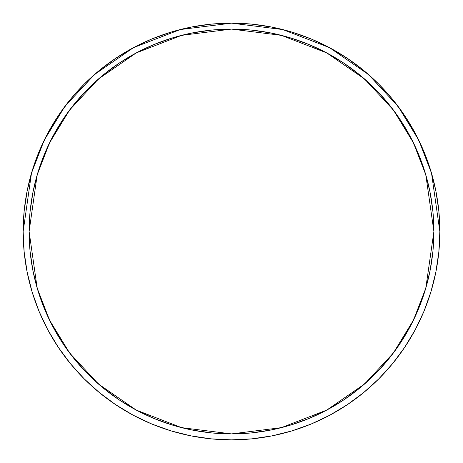 <?xml version="1.0" encoding="UTF-8"?>
<svg xmlns="http://www.w3.org/2000/svg" width="463" height="463" viewBox="0 0 463 463"><rect width="100%" height="100%" fill="white"/><g stroke="black" fill="none" stroke-linecap="round" stroke-linejoin="round"><path stroke-width="0.69" d="M432.922 211.66L433.895 231.5L425.804 288.171L413.43 320.193L393.417 352.939L364.584 383.989L326.745 410.085L281.319 427.667L231.5 433.895L181.681 427.667L136.255 410.085L98.416 383.989L69.583 352.939L49.57 320.193L37.196 288.171L29.105 231.5L30.078 211.66L32.995 192.012L37.816 172.745L44.512 154.046L53.002 136.093L63.211 119.055L75.047 103.099L88.381 88.381L103.099 75.047L119.055 63.211L136.093 53.002L154.046 44.512L172.745 37.816L192.012 32.995L211.66 30.078L231.5 29.105L251.34 30.078L270.988 32.995L290.255 37.816L308.954 44.512L326.907 53.002L343.945 63.211L359.901 75.047L374.619 88.381L387.953 103.099L399.789 119.055L409.998 136.093L418.488 154.046L425.184 172.745L430.005 192.012L432.922 211.66L433.895 231.5L432.922 251.34L430.005 270.988L425.184 290.255L418.488 308.954L409.998 326.907L399.789 343.945L387.953 359.901L374.619 374.619L359.901 387.953L343.945 399.789L326.907 409.998L308.954 418.488L290.255 425.184L270.988 430.005L251.34 432.922L231.5 433.895L211.66 432.922L192.012 430.005L172.745 425.184L154.046 418.488L136.093 409.998L119.055 399.789L103.099 387.953L88.381 374.619L75.047 359.901L63.211 343.945L53.002 326.907L44.512 308.954L37.816 290.255L32.995 270.988L30.078 251.34L29.105 231.5L30.078 211.66M439.85 231.5A208.35 208.35 0 0 1 231.5 439.85A208.35 208.35 0 0 1 23.15 231.5L31.484 173.162L44.217 140.202L64.82 106.49L94.504 74.526L133.454 47.66L180.211 29.563L231.5 23.15L282.789 29.563L329.546 47.66L368.496 74.526L398.18 106.49L418.784 140.202L431.516 173.162L439.85 231.5L438.849 211.076L435.845 190.854L430.879 171.021L423.992 151.766L415.247 133.286L404.737 115.744L392.555 99.325L378.827 84.173L363.675 70.445L347.256 58.263L329.714 47.753L311.234 39.008L291.979 32.121L272.146 27.155L251.924 24.151L231.5 23.15L211.076 24.151L190.854 27.155L171.021 32.121L151.766 39.008L133.286 47.753L115.744 58.263L99.325 70.445L84.173 84.173L70.445 99.325L58.263 115.744L47.753 133.286L39.008 151.766L32.121 171.021L27.155 190.854L24.151 211.076L23.15 231.5L24.151 251.924L27.155 272.146L32.121 291.979L39.008 311.234L47.753 329.714L58.263 347.256L70.445 363.675L84.173 378.827L99.325 392.555L115.744 404.737L133.286 415.247L151.766 423.992L171.021 430.879L190.854 435.845L211.076 438.849L231.5 439.85L251.924 438.849L272.146 435.845L291.979 430.879L311.234 423.992L329.714 415.247L347.256 404.737L363.675 392.555L378.827 378.827L392.555 363.675L404.737 347.256L415.247 329.714L423.992 311.234L430.879 291.979L435.845 272.146L438.849 251.924L439.85 231.5A208.35 208.35 0 0 1 231.5 439.85A208.35 208.35 0 0 1 23.15 231.5A208.35 208.35 0 0 1 231.5 23.15A208.35 208.35 0 0 1 439.85 231.5L439.85 231.905M430.879 171.021L423.992 151.766M347.256 58.263L329.714 47.753M171.021 32.121L151.766 39.008M99.325 70.445L84.173 84.173M58.263 115.744L47.753 133.286M32.121 291.979L39.008 311.234M115.744 404.737L133.286 415.247M291.979 430.879L311.234 423.992M404.737 347.256L415.247 329.714M37.816 172.745L44.512 154.046L53.002 136.093L63.211 119.055M119.055 63.211L136.093 53.002L154.046 44.512L172.745 37.816L192.012 32.995M211.66 30.078L231.5 29.105L251.34 30.078M290.255 37.816L308.954 44.512L326.907 53.002L343.945 63.211M399.789 119.055L409.998 136.093L418.488 154.046L425.184 172.745L430.005 192.012M433.895 231.089A202.395 202.395 0 0 1 433.895 231.5L432.922 251.34M425.184 290.255L418.488 308.954L409.998 326.907L399.789 343.945M343.945 399.789L326.907 409.998L308.954 418.488L290.255 425.184L270.988 430.005M231.5 433.895L211.66 432.922M172.745 425.184L154.046 418.488L136.093 409.998L119.055 399.789M63.211 343.945L53.002 326.907L44.512 308.954L37.816 290.255L32.995 270.988M433.895 231.5A202.395 202.395 0 0 0 231.5 29.105A202.395 202.395 0 0 0 29.105 231.5L37.196 174.829L49.57 142.807L69.583 110.061L98.416 79.011L136.255 52.915L181.681 35.333L231.5 29.105L281.319 35.333L326.745 52.915L364.584 79.011L393.417 110.061L413.43 142.807L425.804 174.829L433.895 231.5A202.395 202.395 0 0 1 231.5 433.895A202.395 202.395 0 0 1 29.105 231.089"/></g></svg>
